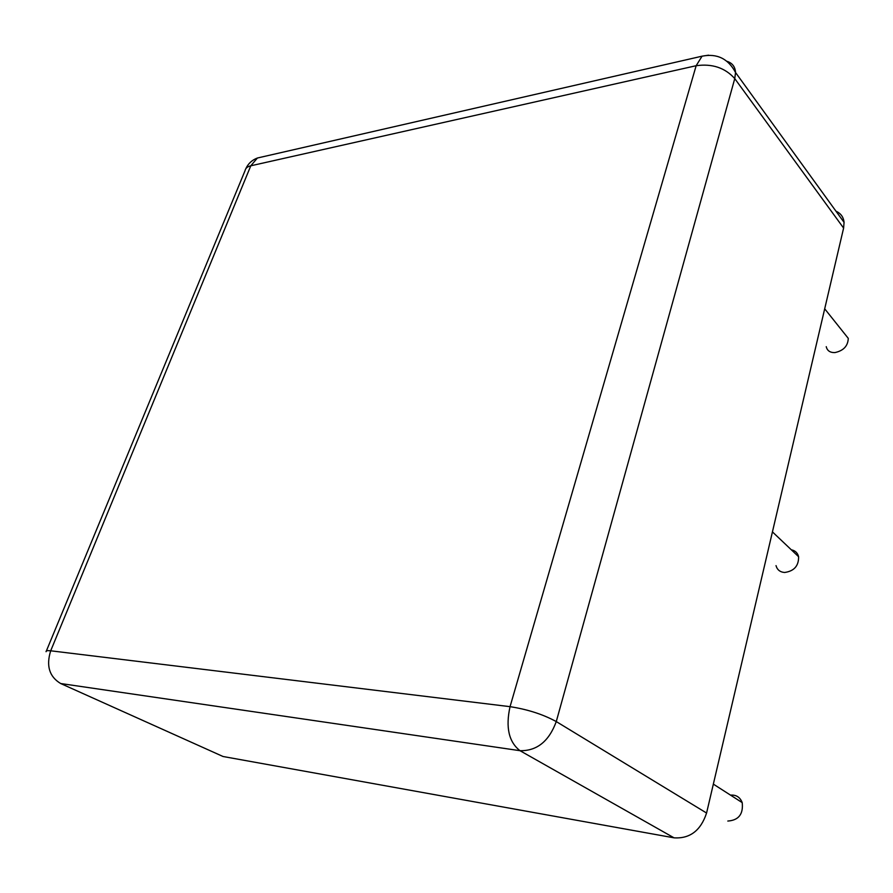 <?xml version="1.0" encoding="UTF-8"?>
<svg xmlns="http://www.w3.org/2000/svg" width="893" height="893" viewBox="0 0 893 893"><rect width="100%" height="100%" fill="white"/><g stroke="black" fill="none" stroke-linecap="round" stroke-linejoin="round"><path stroke-width="1.34" d="M218.975 754.663L223.06 756.505L674.048 837.835C689.932 838.828 700.782 830.557 706.575 813.032L843.606 228.083L844.064 222.368C843.494 217.066 840.804 213.349 835.993 211.217M826.248 346.663C827.175 350.715 830.055 352.69 834.877 352.59C843.483 350.759 847.948 346.015 848.272 338.358L843.918 332.91M776.017 565.626C777.189 569.823 780.058 572.112 784.612 572.48C794.1 571.163 798.766 565.894 798.599 556.707C797.639 552.901 795.216 550.59 791.332 549.798M727.806 821.047C738.645 820.287 743.445 814.148 742.206 802.617C740.063 797.17 736.178 794.681 730.541 795.138M223.06 756.505L60.668 683.525L519.994 750.689C536.894 751.058 548.983 741.346 556.272 721.577L734.76 78.595L735.542 72.512C735.173 66.752 732.327 63.023 727.002 61.327M674.048 837.835L519.994 750.689C508.82 742.016 505.494 727.337 510.048 706.664C527.64 709.399 543.044 714.367 556.272 721.577L706.575 813.032M46.068 651.7C45.867 650.718 47.407 650.417 50.7 650.796L510.048 706.664L696.149 65.714L250.788 165.797L50.7 650.796C45.989 665.787 49.316 676.704 60.668 683.525M843.606 228.083L734.76 78.595C725.038 67.756 712.168 63.47 696.149 65.714L702.065 56.181L708.573 55.176M844.064 222.368L735.542 72.512C728.208 58.681 717.057 53.234 702.065 56.181L257.407 158.016L250.788 165.797C247.45 166.589 245.542 168.208 245.062 170.641L46.358 650.997M245.742 168.866C248.12 163.642 252.005 160.026 257.407 158.016L263.491 156.621M824.697 308.799L848.272 338.358M772.434 531.882L798.599 556.707M713.351 784.121L742.206 802.617"/></g></svg>
